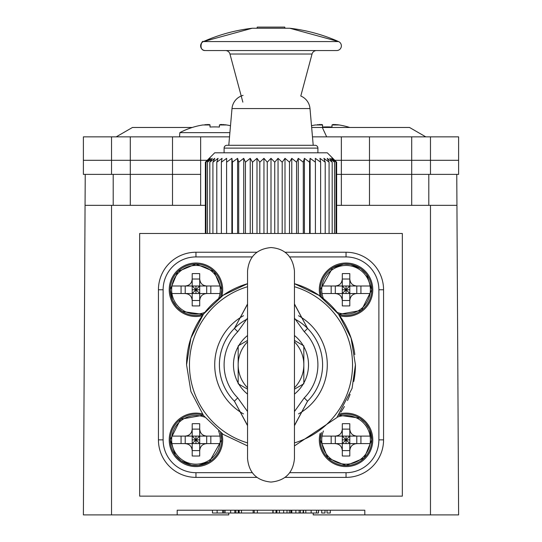 <?xml version="1.0" encoding="UTF-8"?>
<svg xmlns="http://www.w3.org/2000/svg" width="542" height="542" viewBox="0 0 542 542"><rect width="100%" height="100%" fill="white"/><g stroke="black" fill="none" stroke-linecap="round" stroke-linejoin="round"><path stroke-width="0.81" d="M139.667 233.48L139.667 496.14L402.333 496.14L402.333 233.48L139.667 233.48M202.302 413.885A26.734 26.734 0 0 0 169.219 439.853A26.734 26.734 0 0 0 195.953 466.587A26.734 26.734 0 0 0 221.929 433.512M221.922 296.108A26.734 26.734 0 0 0 195.953 263.026A26.734 26.734 0 0 0 169.219 289.76A26.734 26.734 0 0 0 202.302 315.735M339.698 315.735A26.734 26.734 0 0 0 372.781 289.76A26.734 26.734 0 0 0 346.047 263.026A26.734 26.734 0 0 0 320.078 296.108M320.078 433.505A26.734 26.734 0 0 0 346.047 466.587A26.734 26.734 0 0 0 372.781 439.853A26.734 26.734 0 0 0 339.698 413.885M256.928 477.38L195.953 477.38A37.52 37.52 0 0 1 158.433 439.853L158.433 289.76A37.52 37.52 0 0 1 195.953 252.24L256.928 252.24M285.072 252.24L346.047 252.24A37.52 37.52 0 0 1 383.567 289.76L383.567 439.853A37.52 37.52 0 0 1 346.047 477.38L285.072 477.38M332.781 158.325L336.636 162.18L332.585 158.325L335.999 162.18L331.575 158.325L334.509 162.18L329.787 158.325L332.192 162.18L327.226 158.325L329.075 162.18L323.933 158.325L325.207 162.18L319.949 158.325L320.627 162.18L315.329 158.325L315.403 162.18L310.126 158.325L309.597 162.18L304.414 158.325L303.29 162.18L298.269 158.325L296.562 162.18L291.772 158.325L289.503 162.18L284.997 158.325L282.199 162.18L278.046 158.325L274.747 162.18L271 158.325L267.253 162.18L267.253 233.48M271 158.325L271 233.48M267.253 162.18L263.954 158.325L263.954 233.48M263.954 158.325L259.801 162.18L259.801 233.48M259.801 162.18L257.003 158.325L257.003 233.48M257.003 158.325L252.497 162.18L252.497 233.48M252.497 162.18L250.228 158.325L250.228 233.48M250.228 158.325L245.438 162.18L245.438 233.48M245.438 162.18L243.731 158.325L243.731 233.48M243.731 158.325L238.71 162.18L238.71 233.48M238.71 162.18L237.586 158.325L237.586 233.48M237.586 158.325L232.403 162.18L232.403 233.48M232.403 162.18L231.874 158.325L231.874 233.48M231.874 158.325L226.597 162.18L226.597 233.48M226.597 162.18L226.671 158.325L221.373 162.18L221.373 233.48M221.373 162.18L222.051 158.325L216.793 162.18L216.793 233.48M216.793 162.18L218.067 158.325L212.925 162.18L212.925 233.48M212.925 162.18L214.774 158.325L209.808 162.18L209.808 233.48M209.808 162.18L212.213 158.325L207.491 162.18L207.491 233.48M207.491 162.18L210.425 158.325L206.001 162.18L206.001 233.48M206.001 162.18L209.415 158.325L205.364 162.18L205.364 233.48M205.364 162.18L214.713 152.803L327.287 152.803L334.651 160.168M336.636 162.18L336.636 233.48M335.999 162.18L335.999 233.48M334.509 162.18L334.509 233.48M332.192 162.18L332.192 233.48M329.075 162.18L329.075 233.48M325.207 162.18L325.207 233.48M320.627 162.18L320.627 233.48M315.403 162.18L315.403 233.48M310.126 158.325L310.126 233.48M309.597 162.18L309.597 233.48M304.414 158.325L304.414 233.48M303.29 162.18L303.29 233.48M298.269 158.325L298.269 233.48M296.562 162.18L296.562 233.48M291.772 158.325L291.772 233.48M289.503 162.18L289.503 233.48M284.997 158.325L284.997 233.48M282.199 162.18L282.199 233.48M278.046 158.325L278.046 233.48M274.747 162.18L274.747 233.48M285.038 28.238L284.733 27.1L257.267 27.1L256.962 28.238M323.405 298.615A24.309 24.309 0 0 1 346.047 265.451A24.309 24.309 0 0 1 370.064 293.513A24.309 24.309 0 0 1 337.192 312.402M360.925 293.513L360.925 286.007L356.785 286.007L356.785 293.513L360.925 293.513M331.169 293.513L331.169 286.007L335.302 286.007L335.302 293.513L331.169 293.513M335.152 286.007L342.293 286.007L342.293 278.873C341.934 283.27 339.556 285.654 335.152 286.007L322.029 286.007M322.029 293.513L335.152 293.513C339.556 293.872 341.934 296.25 342.293 300.654L342.293 286.007L346.047 289.76L346.047 293.513M346.047 286.007L346.047 289.76L342.293 293.513L349.8 293.513L349.8 305.898L349.8 300.505L342.293 300.505L342.293 293.513L335.152 293.513M349.8 300.654C350.159 296.25 352.537 293.872 356.934 293.513L370.064 293.513M349.8 305.898A55.995 21.429 180 0 1 342.293 305.898L342.293 300.505M356.934 293.513L349.8 293.513L346.047 289.76L342.293 289.76M342.293 286.007L349.8 286.007L349.8 279.022L342.293 279.022M349.8 279.022L349.8 273.629A55.995 21.429 0 0 0 342.293 273.629L342.293 278.873M349.8 273.629L349.8 286.007L356.934 286.007C352.537 285.654 350.159 283.27 349.8 278.873M370.064 286.007L356.934 286.007M349.8 293.513L349.8 286.007L346.047 289.76L349.8 289.76M204.808 312.402A24.309 24.309 0 0 1 171.936 286.007A24.309 24.309 0 0 1 219.971 286.007A24.309 24.309 0 0 1 218.595 298.615M210.831 293.513L210.831 286.007L206.698 286.007L206.698 293.513L210.831 293.513M181.075 293.513L181.075 286.007L185.215 286.007L185.215 293.513L181.075 293.513M185.066 286.007L192.2 286.007L192.2 278.873C191.841 283.27 189.463 285.654 185.066 286.007L171.936 286.007M171.936 293.513L185.066 293.513C189.463 293.872 191.841 296.25 192.2 300.654L192.2 286.007L195.953 289.76L195.953 293.513M195.953 286.007L195.953 289.76L192.2 293.513L199.707 293.513L199.707 305.898L199.707 300.505L192.2 300.505L192.2 293.513L185.066 293.513M199.707 300.654C200.066 296.25 202.444 293.872 206.848 293.513L219.971 293.513M199.707 305.898A55.995 21.429 180 0 1 192.2 305.898L192.2 300.505M206.848 293.513L199.707 293.513L195.953 289.76L192.2 289.76M192.2 286.007L199.707 286.007L199.707 279.022L192.2 279.022M199.707 279.022L199.707 273.629A55.995 21.429 0 0 0 192.2 273.629L192.2 278.873M199.707 273.629L199.707 286.007L206.848 286.007C202.444 285.654 200.066 283.27 199.707 278.873M219.971 286.007L206.848 286.007M199.707 293.513L199.707 286.007L195.953 289.76L199.707 289.76M218.595 431.005A24.309 24.309 0 0 1 195.953 464.162A24.309 24.309 0 0 1 171.936 436.1A24.309 24.309 0 0 1 204.808 417.211M210.831 443.607L210.831 436.1L206.698 436.1L206.698 443.607L210.831 443.607M181.075 443.607L181.075 436.1L185.215 436.1L185.215 443.607L181.075 443.607M185.066 436.1L192.2 436.1L192.2 428.966C191.841 433.363 189.463 435.741 185.066 436.1L171.936 436.1M171.936 443.607L185.066 443.607C189.463 443.966 191.841 446.344 192.2 450.748L192.2 436.1L195.953 439.853L195.953 443.607M195.953 436.1L195.953 439.853L192.2 443.607L199.707 443.607L199.707 455.985L199.707 450.598L192.2 450.598L192.2 443.607L185.066 443.607M199.707 450.748C200.066 446.344 202.444 443.966 206.848 443.607L219.971 443.607M199.707 455.985A55.995 21.429 180 0 1 192.2 455.985L192.2 450.598M206.848 443.607L199.707 443.607L195.953 439.853L192.2 439.853M192.2 436.1L199.707 436.1L199.707 429.115L192.2 429.115M199.707 429.115L199.707 423.722A55.995 21.429 0 0 0 192.2 423.722L192.2 428.966M199.707 423.722L199.707 436.1L206.848 436.1C202.444 435.741 200.066 433.363 199.707 428.966M219.971 436.1L206.848 436.1M199.707 443.607L199.707 436.1L195.953 439.853L199.707 439.853M337.192 417.211A24.309 24.309 0 0 1 370.064 443.607A24.309 24.309 0 0 1 322.029 443.607A24.309 24.309 0 0 1 323.405 431.005M360.925 443.607L360.925 436.1L356.785 436.1L356.785 443.607L360.925 443.607M331.169 443.607L331.169 436.1L335.302 436.1L335.302 443.607L331.169 443.607M335.152 436.1L342.293 436.1L342.293 428.966C341.934 433.363 339.556 435.741 335.152 436.1L322.029 436.1M322.029 443.607L335.152 443.607C339.556 443.966 341.934 446.344 342.293 450.748L342.293 436.1L346.047 439.853L346.047 443.607M346.047 436.1L346.047 439.853L342.293 443.607L349.8 443.607L349.8 455.985L349.8 450.598L342.293 450.598L342.293 443.607L335.152 443.607M349.8 450.748C350.159 446.344 352.537 443.966 356.934 443.607L370.064 443.607M349.8 455.985A55.995 21.429 180 0 1 342.293 455.985L342.293 450.598M356.934 443.607L349.8 443.607L346.047 439.853L342.293 439.853M342.293 436.1L349.8 436.1L349.8 429.115L342.293 429.115M349.8 429.115L349.8 423.722A55.995 21.429 0 0 0 342.293 423.722L342.293 428.966M349.8 423.722L349.8 436.1L356.934 436.1C352.537 435.741 350.159 433.363 349.8 428.966M370.064 436.1L356.934 436.1M349.8 443.607L349.8 436.1L346.047 439.853L349.8 439.853M327.287 364.807A56.287 56.287 0 0 1 298.507 413.912A56.287 56.287 0 0 0 327.28 365.274A56.287 56.287 0 0 0 327.287 364.8A56.287 56.287 0 0 0 298.507 315.701A56.287 56.287 0 0 1 327.287 364.8M243.493 413.912A56.287 56.287 0 0 1 243.493 315.701A56.287 56.287 0 0 0 214.72 364.339A56.287 56.287 0 0 0 214.713 364.813A56.287 56.287 0 0 0 243.493 413.912M247.545 283.703L223.06 295.309L203.514 314.075L190.919 338.066L186.57 364.807A84.43 84.43 0 0 1 247.545 283.703L223.06 295.309L203.514 314.075L190.919 338.066L186.57 364.807L190.906 391.5L203.562 415.599L223.128 434.352L247.545 445.91M294.455 445.91L336.887 417.597L352.076 388.363L355.43 364.807L351.081 338.059L338.479 314.069L318.933 295.309L294.455 283.703A84.43 84.43 0 0 1 354.814 354.624M294.455 283.703L318.933 295.309L338.479 314.069L351.081 338.059L355.43 364.807A84.43 84.43 0 0 1 353.763 381.466M350.085 394.359A84.43 84.43 0 0 1 347.49 400.545M344.414 406.5A84.43 84.43 0 0 1 340.871 412.198M247.545 425.66L234.415 401.188A51.592 51.592 0 0 1 247.01 319.13A51.592 51.592 0 0 0 234.415 401.188L237.742 397.875L247.545 411.534M247.545 318.079L237.742 331.738L234.415 328.432L247.545 304.184M294.455 303.954L307.578 328.425L304.258 331.738L294.455 318.079M294.455 411.534L304.258 397.875L307.524 401.249M247.545 425.436L234.422 401.195A51.592 51.592 0 0 1 234.415 328.432L247.545 303.954M294.455 304.184L307.578 328.425A51.592 51.592 0 0 1 307.585 401.188A51.592 51.592 0 0 0 307.585 328.432L307.578 328.425A51.592 51.592 0 0 0 294.99 319.13M294.455 425.436L307.544 401.229M247.545 389.176L238.853 384.156A37.52 37.52 0 0 1 238.168 382.97L238.168 346.643A37.52 37.52 0 0 1 238.853 345.457L247.545 340.437M238.168 382.97L238.168 383.763L238.853 384.156M247.545 335.518A37.52 37.52 0 0 0 238.853 345.457L238.168 345.85L238.168 346.643A37.52 37.52 0 0 0 247.545 394.102M238.168 364.631A32.832 32.832 0 0 0 238.168 364.807A32.832 32.832 0 0 1 247.545 341.833A32.832 32.832 0 0 0 247.545 387.787M303.832 364.983A32.832 32.832 0 0 0 294.455 341.833A32.832 32.832 0 0 1 294.455 387.787M294.455 340.437L303.147 345.457A37.52 37.52 0 0 1 303.832 346.643L303.832 382.97A37.52 37.52 0 0 1 303.147 384.156L294.455 389.176M303.832 346.643L303.832 345.85L303.147 345.457M294.455 394.102A37.52 37.52 0 0 0 303.147 384.156L303.832 383.763L303.832 382.97A37.52 37.52 0 0 0 294.455 335.518M224.097 152.803L224.097 148.115A2.812 2.812 90 0 1 226.908 145.297L315.092 145.297A2.812 2.812 -90 0 1 317.903 148.115L224.097 148.115M317.903 152.803L317.903 148.115M315.092 145.297L226.908 145.297M313.215 145.297L309.997 108.563A15.007 15.007 0 0 0 300.79 96.009L312.036 54.031L229.964 54.031A4.688 4.688 90 0 0 225.431 50.555M228.785 145.297L232.003 108.563A15.007 15.007 0 0 1 243.067 95.378M205.337 50.555A4.688 4.688 0 0 1 203.433 41.571C201.787 39.654 198.142 50.731 205.337 50.555L336.663 50.555A4.688 4.688 0 0 0 338.567 41.571A168.853 168.853 90 0 0 289.76 28.238L338.567 41.571L203.433 41.571A168.853 168.853 -90 0 1 252.24 28.238L289.76 28.238M316.562 50.555L316.569 50.555A4.688 4.688 -90 0 0 312.036 54.031M242.857 102.147L229.964 54.031M313.215 513.023L313.215 514.9L364.807 514.9L364.807 510.212L177.193 510.212L177.193 514.9L228.785 514.9L228.785 513.023M205.364 205.337L111.53 205.337L111.53 514.9L177.193 514.9M456.764 174.375L456.94 205.337L336.636 205.337M430.47 205.337L430.47 514.9L458.613 514.9L456.94 205.337M364.807 514.9L430.47 514.9M191.265 510.212L177.193 510.212M364.807 510.212L350.735 510.212M383.58 514.9L439.84 514.9L383.58 514.9M111.53 205.337L85.06 205.337L85.236 174.375M111.53 514.9L83.387 514.9L85.06 205.337M428.797 205.337L428.797 174.375L411.71 174.375L458.613 174.375L458.613 136.855L369.495 136.855L369.495 160.31L341.358 160.31L411.71 160.31L369.495 160.31L369.495 174.375L336.636 174.375L411.71 174.375L369.495 174.375L369.495 205.337M200.642 205.337L200.642 174.375L113.203 174.375L113.203 205.337M341.358 205.337L341.358 160.31L334.787 160.31L341.358 160.31L341.358 136.855L312.477 136.855M172.505 205.337L172.505 174.375L200.642 174.375L200.642 160.31L207.213 160.31L83.387 160.31L111.53 160.31L111.53 174.375L83.387 174.375L83.387 136.855L172.505 136.855L172.505 174.375L111.53 174.375M158.42 514.9L102.16 514.9M212.457 510.212L212.457 513.023L223.799 513.023L223.799 510.212M217.125 513.023L217.125 510.212M223.799 513.023L230.662 513.023L230.662 510.212M230.662 513.023L234.835 513.023L234.835 510.212M238.676 510.212L238.676 513.023L239.185 513.023L239.185 510.212M239.185 513.023L241.461 513.023L241.461 510.212M241.461 513.023L253.121 513.023L253.121 510.212M253.121 513.023L254.225 513.023L254.225 510.212M254.225 513.023L257.362 513.023L257.362 510.212M257.362 513.023L272.843 513.023L272.843 510.212M272.843 513.023L276.027 513.023L276.027 510.212M276.027 513.023L291.325 513.023L291.325 510.212M299.143 510.212L299.143 513.023L295.864 513.023L295.864 510.212M299.143 513.023L318.486 513.023L318.486 510.212M302.985 513.023L303.31 510.212M303.527 513.023L303.527 510.212M318.452 513.023L318.452 510.212M321.718 510.212L321.718 513.023L324.997 513.023L324.997 510.212M327.029 510.212L327.029 513.023L330.308 513.023L330.308 510.212M234.835 513.023L238.676 513.023M273.114 513.023L273.114 510.212M300.437 513.023L300.437 510.212M291.325 513.023L291.799 513.023L291.799 510.212M291.799 513.023L296.02 513.023M411.71 136.855L411.71 160.31L458.613 160.31L430.47 160.31L430.47 174.375M130.29 205.337L130.29 160.31L111.53 160.31L111.53 136.855M130.29 136.855L130.29 160.31L200.642 160.31L200.642 136.855L172.505 136.855M411.71 205.337L411.71 160.31L430.47 160.31L430.47 136.855M369.495 136.855L341.358 136.855M229.523 136.855L200.642 136.855M192.247 127.472L132.465 127.472L116.218 136.855M326.67 136.855L322.314 127.472L409.535 127.472L425.782 136.855M322.314 127.472L311.657 127.472M219.408 124.978L219.408 127.045A74.613 68.936 180 0 0 210.025 127.045A74.613 68.936 180 0 1 219.408 127.045L219.408 124.978L226.637 124.978A74.898 74.898 0 0 1 230.499 125.71M229.896 132.634L179.849 132.634A74.898 74.898 0 0 1 202.796 124.978L210.025 124.978L210.025 127.045L209.944 124.816M179.537 136.855L179.849 132.634M209.707 124.687L209.368 124.599M208.934 124.538L208.365 124.504M207.505 124.504L206.637 124.538M205.689 124.613L204.862 124.694M226.61 124.972L225.547 124.816M225.221 124.775L224.571 124.694M223.744 124.613L222.796 124.538M221.922 124.504L221.068 124.504M220.499 124.538L220.066 124.599M210.025 127.045L210.025 124.978M331.975 124.978L331.975 127.045A74.613 68.936 180 0 0 322.592 127.045A74.613 68.936 180 0 1 331.975 127.045L331.975 124.978L339.204 124.978A74.898 74.898 0 0 1 349.753 127.472M311.501 125.71A74.898 74.898 0 0 1 315.363 124.978L322.592 124.978L322.592 127.045L322.51 124.816M322.28 124.687L321.934 124.599M321.501 124.538L320.932 124.504M320.078 124.504L319.204 124.538M318.256 124.613L317.429 124.694M339.177 124.972L338.113 124.816M337.788 124.775L337.138 124.694M336.311 124.613L335.363 124.538M334.495 124.504L333.635 124.504M333.066 124.538L332.632 124.599M322.592 127.045L322.592 124.978M289.76 472.685L346.047 472.685A32.832 32.832 0 0 0 378.878 439.853L378.878 289.76A32.832 32.832 0 0 0 346.047 256.928L289.76 256.928M252.24 256.928L195.953 256.928A32.832 32.832 0 0 0 163.122 289.76L163.122 439.853A32.832 32.832 0 0 0 195.953 472.685L252.24 472.685M346.047 256.928L346.047 252.24M195.953 252.24L195.953 256.928M163.122 289.76L158.433 289.76M158.433 439.853L163.122 439.853M195.953 472.685L195.953 477.38M346.047 477.38L346.047 472.685M378.878 439.853L383.567 439.853M383.567 289.76L378.878 289.76M320.349 290.465A25.711 25.711 0 0 0 321.399 297.077L320.336 289.76A25.711 25.711 0 0 0 320.349 290.465M338.73 314.407A25.711 25.711 0 0 0 371.744 289.062A25.711 25.711 0 0 0 345.694 264.056A25.711 25.711 0 0 0 320.336 289.76L332.612 267.836L343.628 264.164L350.464 264.435L360.83 268.724L366.609 274.327L371.758 289.76L361.426 310.363L338.736 314.414M203.264 314.414L182.18 311.467L176.665 306.765L172.519 300.343L170.242 289.76L177.776 271.583L195.953 264.049L214.131 271.583L221.664 289.76L220.601 297.07A25.711 25.711 0 0 0 195.601 264.056A25.711 25.711 0 0 0 170.256 290.465A25.711 25.711 0 0 0 203.27 314.407M170.256 440.551A25.711 25.711 0 0 0 196.306 465.558A25.711 25.711 0 0 0 220.601 432.543L221.664 439.853L209.388 461.777L198.372 465.449L191.536 465.185L181.17 460.89L175.391 455.294L170.242 439.853A25.711 25.711 0 0 0 170.256 440.551M203.27 415.206A25.711 25.711 0 0 0 170.249 439.853L180.574 419.251L203.264 415.206M338.736 415.206L359.82 418.146L365.335 422.848L369.481 429.271L371.758 439.853L364.224 458.031L346.047 465.564L327.869 458.037L320.336 439.853L321.399 432.543A25.711 25.711 0 0 0 346.399 465.558A25.711 25.711 0 0 0 371.744 439.156A25.711 25.711 0 0 0 338.73 415.206M247.545 286.718A81.537 81.537 0 0 0 247.545 442.902M294.455 442.902A81.537 81.537 0 0 0 294.455 286.718M237.742 397.875A46.903 46.903 0 0 1 237.742 331.738M304.258 331.738A46.903 46.903 0 0 1 304.258 397.875M309.997 108.563L232.003 108.563M252.24 28.238L203.433 41.571L252.24 41.571M289.76 41.571L338.567 41.571M222.681 513.023L222.681 510.212M225.045 510.212L225.045 513.023M276.881 513.023L276.881 510.212M279.428 513.023L279.428 510.212M283.676 513.023L283.676 510.212M286.989 513.023L286.989 510.212M289.333 513.023L289.333 510.212M290.797 513.023L290.797 510.212M305.81 513.023L305.81 510.212M311.142 513.023L311.142 510.212M316.487 513.023L316.487 510.212M235.872 513.023L235.872 510.212M238.223 513.023L238.223 510.212M294.455 305.945L294.455 271C292.802 256.495 284.984 248.676 271 247.545C256.759 248.934 248.941 256.752 247.545 271L247.545 458.613C248.941 472.861 256.759 480.679 271 482.068C285.241 480.679 293.059 472.861 294.455 458.613L294.455 271M294.455 423.668L294.455 458.613M294.455 425.66L307.578 401.195"/></g></svg>
